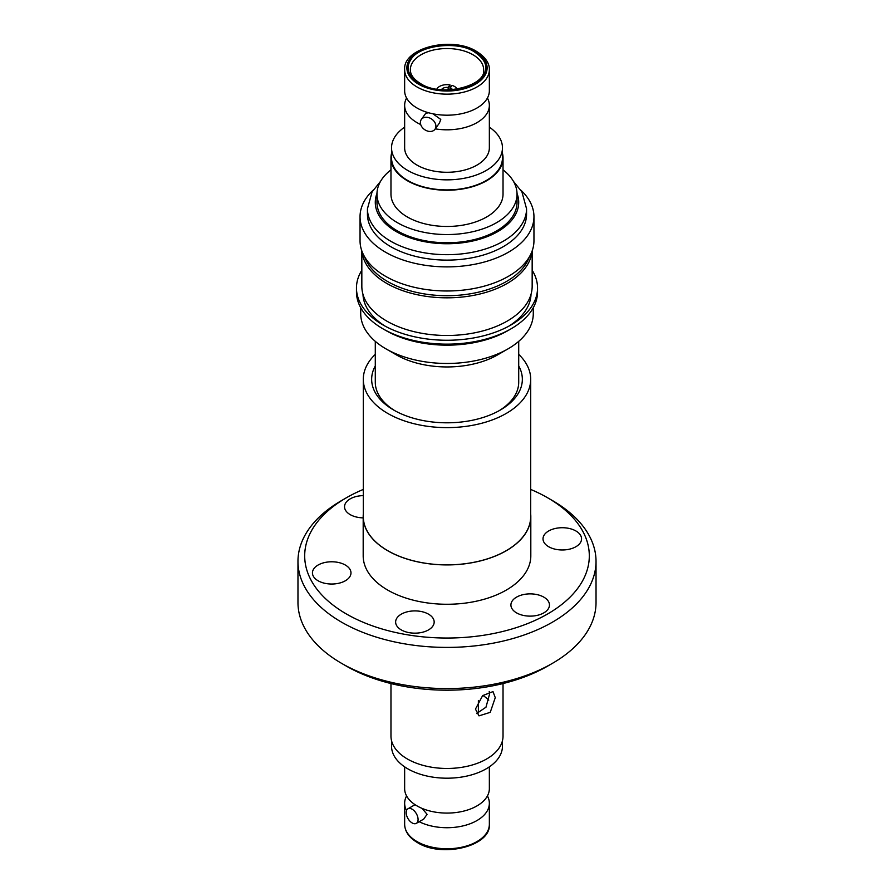 <?xml version="1.0" encoding="UTF-8"?>
<svg xmlns="http://www.w3.org/2000/svg" width="894" height="894" viewBox="0 0 894 894"><rect width="100%" height="100%" fill="white"/><g stroke="black" fill="none" stroke-linecap="round" stroke-linejoin="round"><path stroke-width="1.34" d="M487.42 795.951A42.353 24.451 180 0 1 489.353 803.259A42.353 24.451 180 0 1 464.556 825.52A42.353 24.451 180 0 1 419.185 821.709M416.336 823.352A8.404 4.85 60 0 1 409.865 821.105A8.404 4.85 60 0 1 406.2 812.646A8.404 4.85 60 0 1 407.932 808.802A8.404 4.85 60 0 1 414.414 811.048A8.404 4.85 60 0 1 418.079 819.507A8.404 4.85 60 0 1 416.336 823.352L423.7 819.105L427.064 814.322L422.124 808.422M417.051 108.029A42.353 24.451 0 0 0 476.949 108.029A42.353 24.451 0 0 0 489.353 90.741L489.353 69.687A42.353 24.451 180 0 1 476.949 86.986A42.353 24.451 180 0 1 417.051 86.986A42.353 24.451 180 0 1 404.647 69.687L404.647 90.741A42.353 24.451 0 0 0 417.051 108.029M434.987 129.25A8.404 6.336 35.6 0 1 426.248 130.558A8.404 6.336 35.6 0 1 420.381 122.5A8.404 6.336 35.6 0 1 421.32 119.461A8.404 6.336 35.6 0 1 430.059 118.153A8.404 6.336 35.6 0 1 435.914 126.21A8.404 6.336 35.6 0 1 434.987 129.25L439.457 123.003L440.776 119.427L432.864 113.784M428.684 112.789L425.79 113.214L421.32 119.461M406.546 810.512A42.353 24.451 180 0 1 404.647 803.259A42.353 24.451 180 0 1 406.58 795.951M495.265 697.644L490.236 712.35L478.994 715.859L475.452 709.087L482.637 695.621L492.996 691.598L495.265 697.644M390.969 683.552L390.969 736.108A56.031 32.352 0 0 0 407.385 758.984A56.031 32.352 0 0 0 468.445 766.002A56.031 32.352 0 0 0 503.031 736.108L503.031 683.552M476.614 713.524L485.978 707.21L489.499 694.325L489.241 691.475M391.538 740.679L391.538 746.177A55.462 32.028 0 0 0 407.776 768.818A55.462 32.028 0 0 0 468.221 775.757A55.462 32.028 0 0 0 502.462 746.177L502.462 740.679M404.647 766.851L404.647 788.631A42.353 24.451 0 0 0 417.051 805.919A42.353 24.451 0 0 0 463.204 811.227A42.353 24.451 0 0 0 489.353 788.631L489.353 766.851M478.044 713.423A31.379 18.115 -0 0 0 478.379 710.808L478.379 700.572M548.815 530.891A19.277 11.13 180 0 1 569.769 528.589A19.277 11.13 180 0 1 581.558 538.847A19.277 11.13 180 0 1 575.758 546.804A19.277 11.13 180 0 1 554.805 549.106A19.277 11.13 180 0 1 543.016 538.847A19.277 11.13 180 0 1 548.815 530.891M516.71 597.047A19.277 11.13 180 0 1 537.663 594.745A19.277 11.13 180 0 1 549.464 605.003A19.277 11.13 180 0 1 543.664 612.96A19.277 11.13 180 0 1 522.711 615.262A19.277 11.13 180 0 1 510.91 605.003A19.277 11.13 180 0 1 516.71 597.047M401.428 614.077A19.277 11.13 180 0 1 422.381 611.775A19.277 11.13 180 0 1 434.171 622.034A19.277 11.13 180 0 1 428.371 629.991A19.277 11.13 180 0 1 407.429 632.293A19.277 11.13 180 0 1 395.629 622.034A19.277 11.13 180 0 1 401.428 614.077M318.242 564.952A19.277 11.13 180 0 1 339.195 562.65A19.277 11.13 180 0 1 350.984 572.909A19.277 11.13 180 0 1 345.185 580.865A19.277 11.13 180 0 1 324.231 583.156A19.277 11.13 180 0 1 312.442 572.909A19.277 11.13 180 0 1 318.242 564.952M363.188 517.872A19.277 11.13 180 0 1 344.536 506.742A19.277 11.13 180 0 1 350.336 498.785A19.277 11.13 180 0 1 363.299 495.622M530.701 489.431A142.302 82.159 180 0 1 547.631 497.779L552.38 500.528A149.03 86.047 180 0 1 553.565 501.221A149.03 86.047 180 0 1 596.03 561.365L596.03 602.534A149.03 86.047 180 0 1 552.38 663.37L547.631 666.119A142.302 82.159 180 0 1 346.369 666.119L341.62 663.37A149.03 86.047 180 0 1 340.435 662.678A149.03 86.047 180 0 1 297.97 602.534L297.97 561.365A149.03 86.047 180 0 1 341.62 500.528L346.369 497.779A142.302 82.159 180 0 1 363.299 489.431M552.38 663.37A149.03 86.047 180 0 1 341.62 663.37M596.03 561.365A149.03 86.047 180 0 1 503.255 641.043A149.03 86.047 180 0 1 340.435 621.509A149.03 86.047 180 0 1 297.97 561.365M547.631 497.779A142.302 82.159 180 0 1 548.76 498.439A142.302 82.159 180 0 1 546.48 614.625A142.302 82.159 180 0 1 345.24 613.306A142.302 82.159 180 0 1 346.369 497.779M363.299 514.028A83.812 48.388 0 0 0 363.188 516.531A83.812 48.388 0 0 0 414.492 561.13A83.812 48.388 0 0 0 505.591 551.14A83.812 48.388 0 0 0 530.812 516.531A83.812 48.388 0 0 0 530.701 514.028M363.188 516.531L363.188 555.878A83.812 48.388 -0 0 0 414.492 600.477A83.812 48.388 -0 0 0 505.591 590.476A83.812 48.388 -0 0 0 530.812 555.878L530.812 516.531M518.71 354.37A83.701 48.321 180 0 1 530.701 379.302L530.701 516.531A83.701 48.321 180 0 1 506.183 550.704A83.701 48.321 180 0 1 414.972 561.186A83.701 48.321 180 0 1 363.299 516.531L363.299 379.302A83.701 48.321 180 0 1 375.29 354.37M530.701 379.302A83.701 48.321 180 0 1 506.183 413.464A83.701 48.321 180 0 1 414.972 423.946A83.701 48.321 180 0 1 363.299 379.302M375.29 365.948A75.342 43.504 0 0 0 393.718 410.055A75.342 43.504 0 0 0 500.282 410.055L500.282 410.055A75.342 43.504 0 0 0 518.71 365.948M498.964 410.793A71.71 41.403 0 0 0 518.71 382.263L518.71 341.34M533.282 307.704L533.282 313.649A86.282 49.818 180 0 1 508.015 348.872L497.712 354.817A71.71 41.403 180 0 1 396.288 354.817L385.996 348.872A86.282 49.818 180 0 1 385.984 348.872A86.282 49.818 180 0 1 360.718 313.649L360.718 307.704M508.015 348.872A86.282 49.818 180 0 1 385.996 348.872L396.288 354.817M532.165 270.245A90.54 52.265 180 0 1 537.54 287.991L537.54 291.869A90.54 52.265 180 0 1 511.022 328.836L508.015 330.568A86.282 49.818 180 0 1 385.996 330.568L382.978 328.836A90.54 52.265 180 0 1 356.46 291.869L356.46 287.991A90.54 52.265 180 0 1 361.835 270.245M511.022 328.836A90.54 52.265 180 0 1 382.978 328.836L385.984 330.568A86.282 49.818 180 0 1 385.984 330.568M537.54 287.991A90.54 52.265 180 0 1 511.022 324.947A90.54 52.265 180 0 1 382.978 324.947L382.978 324.947A90.54 52.265 180 0 1 356.46 287.991M362.975 294.338A84.036 48.522 0 0 0 385.359 326.276M508.641 326.276A84.036 48.522 0 0 0 531.025 294.338M532.165 250.923L532.165 286.326A85.165 49.17 180 0 1 479.586 331.741A85.165 49.17 180 0 1 386.778 321.091A85.165 49.17 180 0 1 361.835 286.326L361.835 250.923M532.042 251.248A85.165 49.17 180 0 1 477.508 294.562A85.165 49.17 180 0 1 386.778 283.42A85.165 49.17 180 0 1 361.958 251.248M529.326 256.947A84.036 48.522 180 0 1 471.149 293.657A84.036 48.522 180 0 1 387.571 281.487A84.036 48.522 180 0 1 364.674 256.947M520.923 190.243A86.953 50.198 180 0 1 533.953 216.683A86.953 50.198 180 0 1 480.279 263.06A86.953 50.198 180 0 1 385.515 252.186A86.953 50.198 180 0 1 360.047 216.683A86.953 50.198 180 0 1 373.077 190.243M533.953 216.683L533.953 240.777A86.953 50.198 180 0 1 480.279 287.164A86.953 50.198 180 0 1 385.515 276.28A86.953 50.198 180 0 1 360.047 240.777L360.047 216.683M526.555 214.18A79.555 45.929 180 0 1 477.441 256.623A79.555 45.929 180 0 1 390.745 246.666A79.555 45.929 180 0 1 367.445 214.18L367.445 208.76A79.555 45.929 180 0 0 390.745 241.235A79.555 45.929 180 0 0 477.441 251.192A79.555 45.929 180 0 0 526.555 208.76L526.555 214.18M503.031 169.86A70.034 40.431 180 0 1 517.034 194.121L517.034 202.357A70.034 40.431 180 0 1 496.516 230.943A70.034 40.431 180 0 1 420.202 239.704A70.034 40.431 180 0 1 376.966 202.357L376.966 194.121A70.034 40.431 180 0 1 390.969 169.86M517.034 194.121A70.034 40.431 180 0 1 496.516 222.707A70.034 40.431 180 0 1 420.202 231.479A70.034 40.431 180 0 1 376.966 194.121M390.969 157.892L390.969 194.121A56.031 32.352 0 0 0 407.385 216.996A56.031 32.352 0 0 0 468.445 224.003A56.031 32.352 0 0 0 503.031 194.121L503.031 157.892A56.031 32.352 180 0 1 468.445 187.774A56.031 32.352 180 0 1 407.385 180.756A56.031 32.352 180 0 1 390.969 157.892A56.031 32.352 180 0 1 391.538 153.321M502.462 153.321A56.031 32.352 180 0 1 503.031 157.892M391.538 147.823L391.538 157.892A55.462 32.028 0 0 0 425.779 187.472A55.462 32.028 0 0 0 486.224 180.532A55.462 32.028 0 0 0 502.462 157.892L502.462 147.823A55.462 32.028 180 0 1 486.224 170.463A55.462 32.028 180 0 1 425.779 177.414A55.462 32.028 180 0 1 391.538 147.823A55.462 32.028 180 0 1 404.647 127.149M487.42 98.049A42.353 24.451 180 0 1 489.353 105.369L489.353 147.823A42.353 24.451 180 0 1 476.949 165.111A42.353 24.451 180 0 1 430.796 170.419A42.353 24.451 180 0 1 404.647 147.823L404.647 105.369A42.353 24.451 180 0 1 406.58 98.049M489.353 105.369A42.353 24.451 180 0 1 476.949 122.657A42.353 24.451 180 0 1 435.255 128.859M420.705 124.545A42.353 24.451 180 0 1 417.051 122.657A42.353 24.451 180 0 1 404.647 105.369M474.49 51.986C485.945 59.63 488.75 67.788 482.928 76.448C474.569 90.786 435.624 95.055 419.509 83.734C408.055 76.091 405.25 67.933 411.072 59.272C419.431 44.935 458.376 40.666 474.49 51.986M450.218 89.813L450.218 87.925L452.04 85.388A10.538 6.079 180 0 1 454.443 86.427A10.538 6.079 180 0 1 457.147 89.087M450.218 87.925A5.822 3.364 180 0 1 452.52 89.657M441.48 89.657A5.822 3.364 180 0 1 448.151 87.433L449.973 84.896L449.973 89.825M436.853 89.087A10.538 6.079 180 0 1 449.973 84.896M448.151 89.892L448.151 87.433M489.353 127.149A55.462 32.028 180 0 1 502.462 147.823M375.29 341.34L375.29 382.263A71.71 41.403 0 0 0 395.036 410.793M488.772 700.136A48.187 27.815 0 0 0 482.849 695.42M417.051 841.6A42.353 24.451 0 0 0 463.204 846.897A42.353 24.451 0 0 0 489.353 824.313C491.175 846.272 441.938 858.151 417.509 842.629C409.15 837.678 404.859 831.565 404.647 824.313A42.353 24.451 0 0 0 417.051 841.6M517.023 193.417A71.71 41.403 180 0 1 481.475 238.653A71.71 41.403 180 0 1 396.288 231.624A71.71 41.403 180 0 1 376.977 193.417M475.362 51.483A40.118 23.155 180 0 1 475.362 84.237A40.118 23.155 180 0 1 418.638 84.237A40.118 23.155 180 0 1 418.638 51.483A40.118 23.155 180 0 1 475.362 51.483M472.915 54.735A36.643 21.154 180 0 1 483.643 69.687C486.716 85.466 442.038 97.837 420.627 83.623C413.698 79.32 410.268 74.671 410.357 69.687A36.643 21.154 180 0 1 421.085 54.735A36.643 21.154 180 0 1 472.915 54.735M489.353 803.259L489.353 824.313M407.932 808.802L415.051 804.689M526.555 208.76L521.94 191.942L513.447 181.337M489.353 69.687C489.599 66.312 488.236 58.669 476.491 51.371C452.062 35.849 402.825 47.728 404.647 69.687M380.553 181.337L372.072 191.919L367.445 208.76M404.647 803.259L404.647 824.313"/></g></svg>
